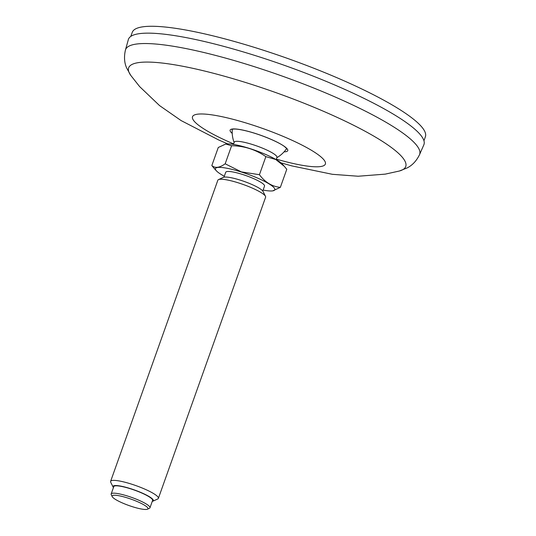 <?xml version="1.0" encoding="UTF-8"?>
<svg xmlns="http://www.w3.org/2000/svg" width="536" height="536" viewBox="0 0 536 536"><rect width="100%" height="100%" fill="white"/><g stroke="black" fill="none" stroke-linecap="round" stroke-linejoin="round"><path stroke-width="0.8" d="M130.811 36.394L132.245 32.368A155.587 27.55 19.6 0 1 233.254 41.158A155.587 27.55 19.6 0 1 391.722 104.681A155.587 27.55 19.6 0 1 425.39 136.754L423.956 140.78M220.041 45.386A156.854 27.778 -160.4 0 0 128.332 39.624L125.451 49.989A156.09 27.644 -160.4 0 1 216.712 55.717A156.09 27.644 -160.4 0 1 419.521 154.703L423.835 144.847A156.854 27.778 -160.4 0 0 220.041 45.386M233.448 144.412L234.239 142.194A22.666 4.013 19.6 0 1 252.871 144.646A22.666 4.013 19.6 0 1 263.846 148.713A22.666 4.013 19.6 0 1 276.938 157.396L276.147 159.621M147.46 509.2L149.437 508.302A20.596 3.645 -160.4 0 0 149.973 507.793A20.596 3.645 -160.4 0 0 128.104 496.209A20.596 3.645 -160.4 0 0 111.166 493.978A20.596 3.645 -160.4 0 0 111.26 494.708L112.225 496.651A19.015 3.37 -160.4 0 0 132.325 506.674A19.015 3.37 -160.4 0 0 147.46 509.2A19.015 3.37 -160.4 0 0 131.179 499.183A19.015 3.37 -160.4 0 0 112.225 496.651M152.244 501.415A21.386 3.786 -160.4 0 0 152.78 501.24L157.711 498.996A25.353 4.489 -160.4 0 0 158.375 498.373A25.353 4.489 -160.4 0 0 131.454 484.108A25.353 4.489 -160.4 0 0 110.61 481.368A25.353 4.489 -160.4 0 0 110.731 482.266L113.136 487.123A21.386 3.786 -160.4 0 0 113.438 487.593M152.78 501.24A21.386 3.786 -160.4 0 0 134.456 489.971A21.386 3.786 -160.4 0 0 113.136 487.123M110.61 481.368L217.844 180.223A25.353 4.489 19.6 0 1 218.507 179.6L223.438 177.349A21.386 3.786 19.6 0 1 240.47 180.19A21.386 3.786 19.6 0 1 263.082 191.466L265.488 196.33A25.353 4.489 19.6 0 1 265.608 197.228L158.375 498.373M218.507 179.6A25.353 4.489 19.6 0 1 238.688 182.964A25.353 4.489 19.6 0 1 265.488 196.33M280.348 187.359C272.167 186.595 265.186 182.381 259.424 174.709L265.863 156.633L275.745 159.494L284.348 166.354L286.787 169.282L280.348 187.359L272.757 190.863A31.517 5.581 19.6 0 1 263.109 190.066M225.77 144.003A31.517 5.581 19.6 0 1 225.864 143.983L218.273 147.487L211.834 165.564L214.279 168.485M225.683 144.017L231.606 145.738L225.167 163.808C219.505 167.842 215.063 168.425 211.834 165.564M225.167 163.808L241.361 171.882L259.424 174.709M231.606 145.738C244.222 145.913 255.645 149.551 265.863 156.633M225.864 143.983A31.517 5.581 19.6 0 1 249.716 148.506A31.517 5.581 19.6 0 1 282.291 164.076L284.14 166.126M224.303 176.244A31.517 5.581 19.6 0 1 216.33 170.77A31.517 5.581 19.6 0 1 241.347 172.016A31.517 5.581 19.6 0 1 272.757 190.863M223.974 177.181L225.723 172.264A20.596 3.645 19.6 0 1 242.661 174.495A20.596 3.645 19.6 0 1 264.529 186.086L262.781 190.997M111.166 493.978L113.779 486.634A20.596 3.645 19.6 0 1 130.717 488.859A20.596 3.645 19.6 0 1 152.586 500.45L149.973 507.793M276.321 159.125A70.504 12.482 -160.4 0 0 321.969 157.792A70.504 12.482 -160.4 0 0 233.696 119.474A70.504 12.482 -160.4 0 0 192.384 117.511A70.504 12.482 -160.4 0 0 233.622 143.923M284.067 151.849A30.599 5.42 -160.4 0 0 280.616 144.037A30.599 5.42 -160.4 0 0 247.98 131.307A30.599 5.42 -160.4 0 0 232.222 133.384M280.965 162.837L291.805 165.892L332.367 174.307L358.175 176.237L385.223 174.133L399.353 171.024A147.072 26.043 -160.4 0 0 361.472 129.31A147.072 26.043 -160.4 0 0 214.547 73.553A147.072 26.043 -160.4 0 0 130.757 75.382L139.621 86.584L159.554 105.585L181.121 120.587L218.755 140.003L227.679 143.862M232.068 129.344A29.031 5.139 -160.4 0 0 232.229 130.188M286.083 149.363A29.031 5.139 -160.4 0 0 286.74 148.814M130.757 75.382L126.643 67.985C124.298 62.685 123.903 56.689 125.451 49.989M399.353 171.024L407.219 167.895C412.385 165.269 416.485 160.874 419.521 154.703M232.108 129.189L234.547 129.035C237.676 129.062 242.192 129.846 248.101 131.374C264.69 135.749 281.259 143.507 285.011 147.005L286.807 148.666M232.296 129.263A29.788 29.788 0 0 0 234.138 142.482M276.837 157.685A29.788 29.788 0 0 0 286.613 148.599M216.33 170.77L214.273 168.492"/></g></svg>
